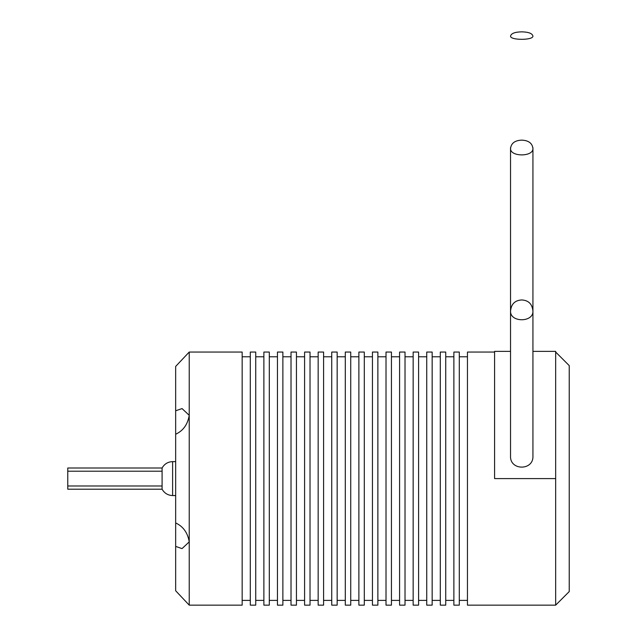 <?xml version="1.0" encoding="UTF-8"?>
<svg xmlns="http://www.w3.org/2000/svg" width="637" height="637" viewBox="0 0 637 637"><rect width="100%" height="100%" fill="white"/><g stroke="black" fill="none" stroke-linecap="round" stroke-linejoin="round"><path stroke-width="0.96" d="M189.229 352.046L242.164 352.046L242.164 605.15L189.229 605.15L189.229 541.872L182.055 548.608L175.661 546.411L175.661 522.945C183.169 526.417 187.692 532.723 189.229 541.872L189.229 415.324C187.692 424.473 183.169 430.779 175.661 434.243L175.661 410.785L182.055 408.588L189.229 415.324L189.229 352.046L175.661 366.426L175.661 410.785M189.229 605.15L175.661 590.762L189.229 605.15M521.735 299.947C514.999 300.33 511.28 303.968 510.571 310.872C509.624 322.696 533.838 322.696 532.898 310.872C532.19 303.968 528.463 300.33 521.735 299.947M532.93 310.1L532.93 455.861C533.87 470.862 509.6 470.862 510.532 455.861L510.532 147.704M532.93 351.369L555.663 351.369L555.663 478.594L494.591 478.594L494.591 351.369L510.532 351.369M555.663 478.594L555.663 605.15L467.447 605.15L467.447 352.046L494.591 352.046M459.301 605.15L459.301 352.046L453.878 352.046L453.878 605.15L459.301 605.15M445.733 605.15L445.733 352.046L440.302 352.046L440.302 605.15L445.733 605.15M432.157 605.15L432.157 352.046L426.734 352.046L426.734 605.15L432.157 605.15M418.589 605.15L418.589 352.046L413.158 352.046L413.158 605.15L418.589 605.15M405.021 605.15L405.021 352.046L399.59 352.046L399.59 605.15L405.021 605.15M391.444 605.15L391.444 352.046L386.014 352.046L386.014 605.15L391.444 605.15M377.876 605.15L377.876 352.046L372.446 352.046L372.446 605.15L377.876 605.15M364.3 605.15L364.3 352.046L358.878 352.046L358.878 605.15L364.3 605.15M350.732 605.15L350.732 352.046L345.302 352.046L345.302 605.15L350.732 605.15M337.164 605.15L337.164 352.046L331.734 352.046L331.734 605.15L337.164 605.15M323.588 605.15L323.588 352.046L318.158 352.046L318.158 605.15L323.588 605.15M310.02 605.15L310.02 352.046L304.59 352.046L304.59 605.15L310.02 605.15M296.444 605.15L296.444 352.046L291.021 352.046L291.021 605.15L296.444 605.15M282.876 605.15L282.876 352.046L277.445 352.046L277.445 605.15L282.876 605.15M269.3 605.15L269.3 352.046L263.877 352.046L263.877 605.15L269.3 605.15M255.732 605.15L255.732 352.046L250.301 352.046L250.301 605.15L255.732 605.15M67.769 471.205L162.093 471.205L162.093 468.004L67.769 467.996L67.769 485.983L162.093 485.983L162.093 471.205M175.661 461.634L172.611 461.634L172.611 495.562C167.929 495.371 164.426 493.253 162.093 489.2L67.769 489.2L67.769 485.983M162.093 489.2L162.093 485.983M175.661 434.243L175.661 522.945M175.661 546.411L175.661 590.762M555.663 605.15L569.231 591.582L569.231 365.614L555.663 352.046M521.735 140.132C514.999 140.419 511.28 143.134 510.571 148.278C509.624 157.092 533.838 157.092 532.898 148.278C532.19 143.134 528.463 140.419 521.735 140.132M521.735 31.85C514.999 31.993 511.28 33.371 510.571 35.975C509.624 40.442 533.838 40.442 532.898 35.975C532.19 33.371 528.463 31.993 521.735 31.85M467.447 600.396L459.301 600.396M467.447 356.792L459.301 356.792M453.878 600.396L445.733 600.396M453.878 356.792L445.733 356.792M440.302 600.396L432.157 600.396M440.302 356.792L432.157 356.792M426.734 600.396L418.589 600.396M426.734 356.792L418.589 356.792M413.158 600.396L405.021 600.396M413.158 356.792L405.021 356.792M399.59 600.396L391.444 600.396M399.59 356.792L391.444 356.792M386.014 600.396L377.876 600.396M386.014 356.792L377.876 356.792M372.446 600.396L364.3 600.396M372.446 356.792L364.3 356.792M358.878 600.396L350.732 600.396M358.878 356.792L350.732 356.792M345.302 600.396L337.164 600.396M345.302 356.792L337.164 356.792M331.734 600.396L323.588 600.396M331.734 356.792L323.588 356.792M318.158 600.396L310.02 600.396M318.158 356.792L310.02 356.792M304.59 600.396L296.444 600.396M304.59 356.792L296.444 356.792M291.021 600.396L282.876 600.396M291.021 356.792L282.876 356.792M277.445 600.396L269.3 600.396M277.445 356.792L269.3 356.792M263.877 600.396L255.732 600.396M263.877 356.792L255.732 356.792M250.301 600.396L242.164 600.396M250.301 356.792L242.164 356.792M172.611 461.634C167.921 461.809 164.418 463.927 162.093 467.996M172.611 495.562L175.661 495.562M532.93 147.704L532.93 402.051"/></g></svg>
